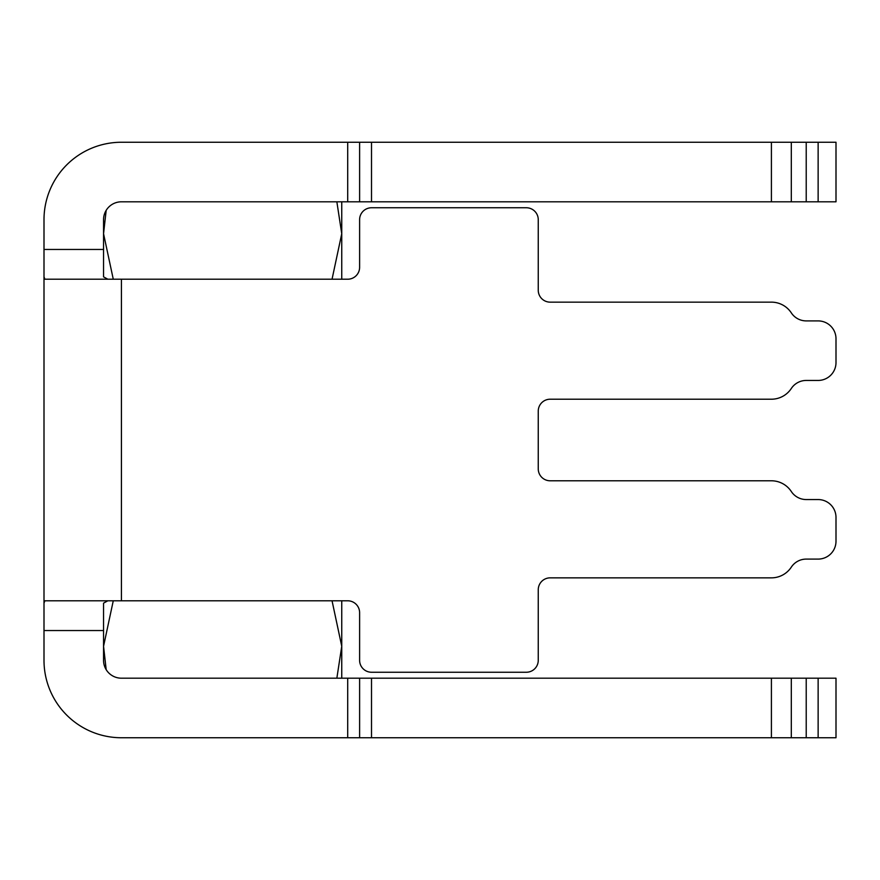 <?xml version="1.0" encoding="UTF-8"?>
<svg xmlns="http://www.w3.org/2000/svg" width="880" height="880" viewBox="0 0 880 880"><rect width="100%" height="100%" fill="white"/><g stroke="black" fill="none" stroke-linecap="round" stroke-linejoin="round"><path stroke-width="1.32" d="M347.699 142.252L121.418 142.252A77.418 77.418 0 0 0 44 219.67L44 276.859L44 249.447L103.554 249.447L103.554 219.67A17.864 17.864 0 0 1 121.418 201.806L347.699 201.806L347.699 142.252L836 142.252L836 201.806L818.136 201.806L818.136 142.252M371.514 142.252L371.514 201.806L818.136 201.806M371.514 201.806L347.699 201.806M347.699 737.748L347.699 678.194L771.408 678.194L771.408 737.748L121.418 737.748A77.418 77.418 0 0 1 44 660.33L44 276.859L44.88 279.213L44 276.859M836 737.748L818.136 737.748L818.136 678.194L836 678.194L836 737.748M771.408 737.748L818.136 737.748M771.408 678.194L818.136 678.194M347.699 678.194L121.418 678.194A17.864 17.864 0 0 1 103.554 660.33L103.554 630.553L44 630.553M526.35 207.757L371.514 207.757L526.35 207.757A11.913 11.913 0 0 1 538.252 219.67L538.252 290.235A11.913 11.913 0 0 0 550.165 302.148L771.408 302.148A23.815 23.815 0 0 1 791.307 312.862A17.864 17.864 0 0 0 806.223 320.903L818.136 320.903A17.864 17.864 0 0 1 836 338.767L836 362.582L836 338.767M371.514 207.757A11.913 11.913 0 0 0 359.612 219.67L359.612 267.311A11.913 11.913 0 0 1 347.699 279.213L44.88 279.213M371.514 672.243L526.35 672.243L371.514 672.243A11.913 11.913 0 0 1 359.612 660.33L359.612 612.689A11.913 11.913 0 0 0 347.699 600.787L44.88 600.787L44 603.141L44.88 600.787M526.35 672.243A11.913 11.913 0 0 0 538.252 660.33L538.252 589.765A11.913 11.913 0 0 1 550.165 577.852L771.408 577.852A23.815 23.815 0 0 0 791.307 567.138A17.864 17.864 0 0 1 806.223 559.097L818.136 559.097A17.864 17.864 0 0 0 836 541.233L836 517.418A17.864 17.864 0 0 0 818.136 499.554L806.223 499.554A17.864 17.864 0 0 1 791.307 491.513A23.815 23.815 0 0 0 771.408 480.788L550.165 480.788A11.913 11.913 0 0 1 538.252 468.886L538.252 411.114A11.913 11.913 0 0 1 550.165 399.212L771.408 399.212A23.815 23.815 0 0 0 791.307 388.487A17.864 17.864 0 0 1 806.223 380.446A17.864 17.864 0 0 0 791.307 388.487M818.136 380.446L806.223 380.446L818.136 380.446A17.864 17.864 0 0 0 836 362.582M359.612 267.311A11.913 11.913 0 0 1 347.699 279.213M347.699 600.787A11.913 11.913 0 0 1 359.612 612.689M550.165 577.852A11.913 11.913 0 0 0 538.252 589.765L538.252 660.33M818.136 559.097L806.223 559.097A17.864 17.864 0 0 0 791.307 567.138M836 517.418L836 541.233M791.307 491.513A17.864 17.864 0 0 0 806.223 499.554L818.136 499.554M538.252 468.886A11.913 11.913 0 0 0 550.165 480.788L771.408 480.788M538.252 411.114A11.913 11.913 0 0 1 550.165 399.212M791.307 312.862A17.864 17.864 0 0 0 806.223 320.903L818.136 320.903M538.252 290.235A11.913 11.913 0 0 0 550.165 302.148L771.408 302.148M103.554 249.447L103.554 276.859L107.833 279.213M107.833 600.787L103.554 603.141L103.554 630.553M359.612 737.748L359.612 678.194M359.612 201.806L359.612 142.252M341.748 201.806L341.748 279.213M341.748 600.787L341.748 678.194M103.554 233.717L106.183 210.331L103.554 233.717L113.267 279.213M336.853 201.806L341.748 233.717L332.046 279.213M113.267 600.787L103.554 646.283L106.183 669.669M336.853 678.194L341.748 646.283L332.046 600.787M121.418 600.787L121.418 279.213M771.408 201.806L771.408 142.252M371.514 678.194L371.514 737.748M806.223 737.748L806.223 678.194M806.223 142.252L806.223 201.806M791.307 201.806L791.307 142.252M791.307 678.194L791.307 737.748"/></g></svg>
